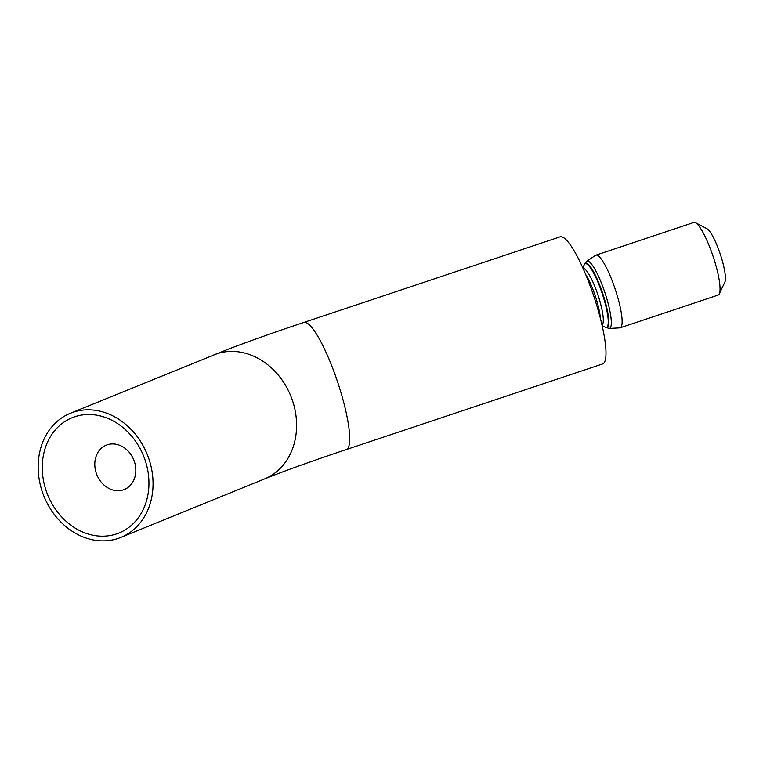 <?xml version="1.0" encoding="UTF-8"?>
<svg xmlns="http://www.w3.org/2000/svg" width="763" height="763" viewBox="0 0 763 763"><rect width="100%" height="100%" fill="white"/><g stroke="black" fill="none" stroke-linecap="round" stroke-linejoin="round"><path stroke-width="1.14" d="M96.148 472.822A23.93 19.895 67.9 0 1 106.286 445.163A23.93 19.895 67.9 0 1 134.469 461.825A23.93 19.895 67.9 0 1 124.331 489.493A23.93 19.895 67.9 0 1 96.148 472.822M145.418 461.043A62.223 51.741 -112.1 0 0 76.5 416.207A62.223 51.741 -112.1 0 0 45.79 489.646A62.223 51.741 -112.1 0 0 114.708 534.481A62.223 51.741 -112.1 0 0 145.418 461.043M609.074 328.471A35.48 6.981 -108.5 0 0 609.132 328.471L619.766 327.88A38.293 7.535 -108.5 0 0 619.766 327.88A38.293 7.535 -108.5 0 0 619.794 327.88A38.293 7.535 -108.5 0 0 620.166 327.804L718.088 295.1A38.293 7.535 -108.5 0 0 719.28 293.889A38.293 7.535 -108.5 0 0 713.1 256.397A38.293 7.535 -108.5 0 0 695.513 222.72A38.293 7.535 -108.5 0 0 694.206 222.395A38.293 7.535 -108.5 0 0 693.834 222.462L595.903 255.166A38.293 7.535 -108.5 0 0 595.541 255.347L586.69 261.27L584.191 264.971M620.166 327.804A38.293 7.535 -108.5 0 0 615.483 290.016A38.293 7.535 -108.5 0 0 596.284 255.1A38.293 7.535 -108.5 0 0 595.903 255.166M303.836 322.444L560.099 236.854A67.01 13.181 71.5 0 1 594.882 299.439A67.01 13.181 71.5 0 1 602.56 363.961L346.288 449.55A67.01 13.181 -108.5 0 0 338.619 385.029A67.01 13.181 -108.5 0 0 303.836 322.444C273.545 332.563 247.803 341.7 226.621 349.826L70.349 413.279A67.01 55.718 -112.1 0 0 41.955 490.743A67.01 55.718 -112.1 0 0 120.869 537.41A67.01 55.718 -112.1 0 0 149.252 459.946A67.01 55.718 -112.1 0 0 70.349 413.279M695.513 222.72L707.024 228.766A28.717 5.646 71.5 0 1 720.224 254.022A28.717 5.646 71.5 0 1 724.85 282.138L719.28 293.889M346.288 449.55C310.57 461.539 283.273 471.343 264.408 478.992A67.01 55.718 -112.1 0 0 292.801 401.529A67.01 55.718 -112.1 0 0 213.888 354.862M600.357 318.305A28.717 5.646 -108.5 0 0 595.674 297.141A28.717 5.646 -108.5 0 0 585.784 274.67M601.959 324.924A29.805 5.866 -108.5 0 0 597.992 295.128A29.805 5.866 -108.5 0 0 583.199 268.404A29.805 5.866 -108.5 0 0 583.094 268.414M602.121 325.629L605.107 327.136A33.534 6.59 -108.5 0 0 606.203 327.413A33.534 6.59 -108.5 0 0 602.694 295.052A33.534 6.59 -108.5 0 0 585.612 263.674A33.534 6.59 -108.5 0 0 584.267 264.751L582.798 267.756M605.049 327.117A34.03 6.695 -108.5 0 0 606.747 327.747A34.03 6.695 -108.5 0 0 603.19 294.919A34.03 6.695 -108.5 0 0 585.86 263.063A34.03 6.695 -108.5 0 0 584.239 264.809M604.906 327.012L609.132 328.471A35.48 6.981 -108.5 0 0 609.16 328.471A35.48 6.981 -108.5 0 0 605.44 294.241A35.48 6.981 -108.5 0 0 587.376 261.032A35.48 6.981 -108.5 0 0 586.69 261.27M264.408 478.992L120.869 537.41"/></g></svg>
